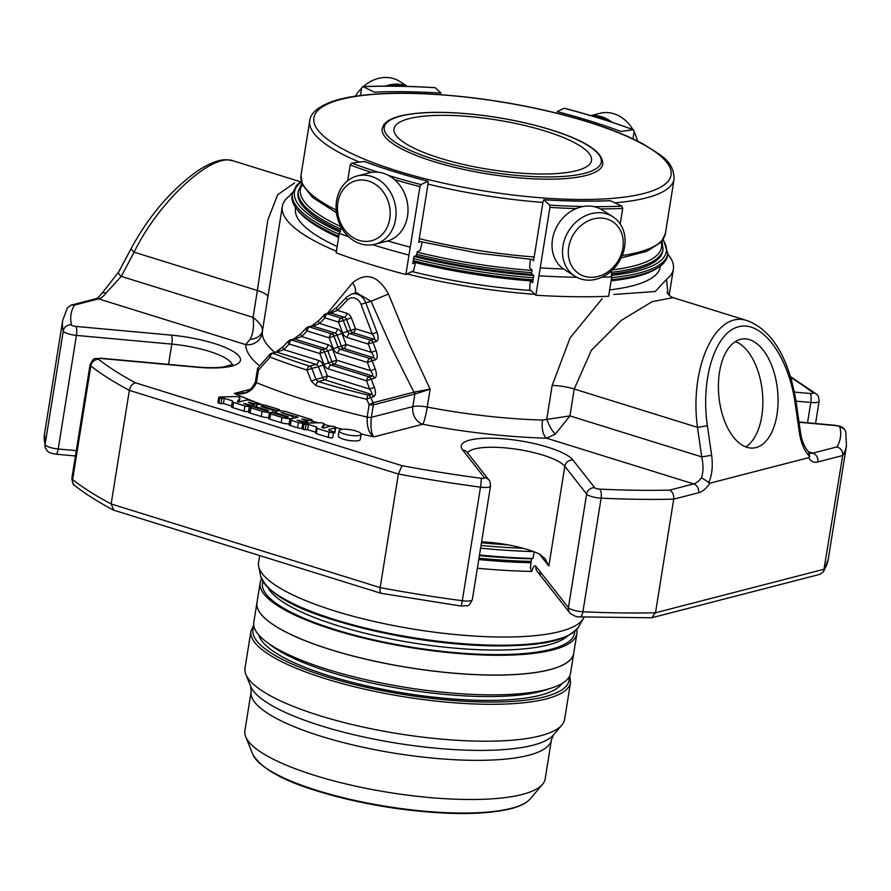 <?xml version="1.0" encoding="UTF-8"?>
<svg xmlns="http://www.w3.org/2000/svg" width="891" height="891" viewBox="0 0 891 891"><rect width="100%" height="100%" fill="white"/><g stroke="black" fill="none" stroke-linecap="round" stroke-linejoin="round"><path stroke-width="1.34" d="M600.523 218.05A31.007 25.95 -57.6 0 1 616.862 262.845A31.007 25.95 -57.6 0 1 569.95 262.177A31.007 25.95 -57.6 0 1 600.523 218.05M368.562 181.062A31.007 26.039 75.5 0 1 383.91 232.506A31.007 26.039 75.5 0 1 338.97 218.529A31.007 26.039 75.5 0 1 368.562 181.062M599.197 212.704A35.284 29.537 -57.6 0 1 612.707 216.647A35.284 29.537 -57.6 0 1 618.733 262.266A35.284 29.537 -57.6 0 1 574.884 276.221A35.284 29.537 -57.6 0 1 565.117 238.064A35.284 29.537 -57.6 0 1 599.197 212.704M632.855 129.529A35.284 29.626 -104.5 0 0 613.921 113.792A35.284 29.626 -104.5 0 0 599.699 113.357L590.867 115.641M637.433 141.023A35.284 29.626 -104.5 0 0 634.114 131.835M407.566 86.416L399.703 81.415A35.284 29.537 122.4 0 0 386.193 77.472A35.284 29.537 122.4 0 0 363.305 86.594M361.657 88.142A35.284 29.537 122.4 0 0 355.342 96.183M371.469 176.385A35.284 29.626 75.5 0 1 396.027 211.033A35.284 29.626 75.5 0 1 374.888 244.279A35.284 29.626 75.5 0 1 337.377 217.527A35.284 29.626 75.5 0 1 357.246 175.961A35.284 29.626 75.5 0 1 371.469 176.385M574.884 276.221L564.404 269.561A35.284 29.537 -57.6 0 1 554.625 231.404A35.284 29.537 -57.6 0 1 588.717 206.044A35.284 29.537 -57.6 0 1 602.216 209.986L612.707 216.647M612.006 122.245A35.284 29.626 -104.5 0 0 601.982 116.877A35.284 29.626 -104.5 0 0 591.368 115.785M407.076 86.394A35.284 29.537 122.4 0 0 396.673 84.133A35.284 29.537 122.4 0 0 385.502 86.126M357.246 175.961L369.186 172.876A35.284 29.626 75.5 0 1 383.408 173.311A35.284 29.626 75.5 0 1 407.967 207.948A35.284 29.626 75.5 0 1 386.828 241.205L374.888 244.279M608.141 120.976A34.381 28.868 -104.5 0 0 601.369 117.857A34.381 28.868 -104.5 0 0 594.342 116.676M403.979 86.316A34.381 28.779 122.4 0 0 396.963 85.269A34.381 28.779 122.4 0 0 389.567 86.126M409.092 118.659A99.992 25.037 9.1 0 0 394.022 128.861A99.992 25.037 9.1 0 0 488.803 169.39A99.992 25.037 9.1 0 0 591.501 160.491A99.992 25.037 9.1 0 0 522.015 124.863A99.992 25.037 9.1 0 0 409.092 118.659M563.535 268.993A271.855 68.061 -170.9 0 1 540.224 267.879L535.847 295.233L529.633 289.363L530.112 282.425L530.936 281.211A251.373 62.927 9.1 0 0 532.818 281.322M601.993 277.168A271.855 68.061 -170.9 0 0 611.749 276.845L611.349 272.1M576.689 277.268A271.855 68.061 -170.9 0 1 538.955 275.798M600.367 208.917A271.855 68.061 9.1 0 0 622.709 208.438L620.214 224.031M532.25 259.515L533.575 260.773L543.154 200.998L543.978 199.784L549.636 205.13L549.914 207.391L540.224 267.879M622.709 208.438L621.885 206.177L610.212 200.675M530.279 259.649L529.61 267.79L532.083 270.129L531.526 273.593L533.72 275.675L532.584 282.77L530.936 281.211M611.749 276.845L608.642 296.269A271.855 68.061 -170.9 0 1 535.847 295.233M564.059 108.257A270.04 67.605 9.1 0 1 633.256 129.774L633.612 129.819C612.718 122.045 589.586 114.85 564.237 108.234L557.109 111.598A251.373 62.927 9.1 0 1 620.882 131.434L633.256 129.774L634.18 131.345L632.978 138.873M362.715 86.627L361.69 87.897L360.476 95.482M435.32 87.73A270.04 67.605 9.1 0 0 363.071 86.694L374.398 92.129A251.373 62.927 9.1 0 1 440.978 93.076L435.164 87.663C409.058 86.059 384.912 85.714 362.715 86.616M341.086 226.96L339.259 233.397L336.152 252.821A271.855 68.061 -170.9 0 0 405.873 274.506L413.502 270.842L415.206 264.104L414.805 262.7L412.789 263.669L413.925 256.563L416.62 255.272L417.177 251.808L420.218 250.349L422.111 242.397M372.683 244.747A271.855 68.061 -170.9 0 0 408.991 255.071L410.261 247.152A271.855 68.061 -170.9 0 1 387.708 240.949M348.693 236.817A271.855 68.061 -170.9 0 1 339.259 233.397M394.59 179.648A271.855 68.061 9.1 0 0 419.951 186.665L410.261 247.152M419.951 186.665L420.897 184.604L428.025 181.252C404.792 175.171 383.598 168.588 364.441 161.471L351.7 163.086L350.219 164.98L347.69 180.762M413.012 262.221A251.373 62.927 9.1 0 0 414.805 262.7M408.991 255.071L405.873 274.506M610.212 200.664C589.875 201.477 567.745 201.154 543.822 199.707L543.978 199.784A251.373 62.927 9.1 0 0 610.569 200.742M364.074 161.438A251.373 62.927 9.1 0 0 427.858 181.263L428.248 182.677L418.681 242.452L420.318 241.661M602.806 164.078L602.806 164.089A111.731 27.977 -170.9 0 1 488.056 174.035A111.731 27.977 -170.9 0 1 382.161 128.749A111.731 27.977 -170.9 0 1 382.161 128.738A111.731 27.977 9.1 0 0 488.056 174.023A111.731 27.977 9.1 0 0 602.806 164.078C603.051 153.085 588.428 142.538 558.947 132.425C536.538 124.796 511.434 119.149 483.635 115.496C447.939 111.119 420.084 111.297 400.048 116.053C391.628 118.169 386.07 121.276 383.408 125.408L382.161 128.749M342.712 333.022A7.262 6.092 75.5 0 0 347.212 337.533A3.631 1.749 -72.7 0 1 349.673 333.568L353.014 332.711A3.631 1.749 107.3 0 0 355.476 328.746L350.764 330.45A3.631 3.052 -104.5 0 0 353.014 332.711L374.053 339.248A3.631 3.052 75.5 0 1 376.303 341.498L372.973 342.367L376.113 350.62L371.402 352.335C373.518 355.264 374.12 357.024 373.184 357.614L343.636 348.426L340.306 349.294A3.631 3.052 75.5 0 1 338.057 347.033L341.387 346.176A3.631 3.052 -104.5 0 0 343.636 348.426A3.631 1.749 107.3 0 0 346.109 344.472L341.387 346.176L337.232 335.25A3.631 3.052 75.5 0 0 334.983 332.989A3.631 1.749 -72.7 0 0 337.444 329.035L319.591 323.478L324.959 317.864L338.558 322.096L343.269 320.381L347.423 331.318L342.712 333.022L338.558 322.096A3.631 1.749 107.3 0 1 341.019 318.132A3.631 3.052 -104.5 0 1 343.269 320.381L346.61 319.524L350.764 330.45L347.423 331.318A3.631 3.052 75.5 0 0 349.673 333.568L370.723 340.117A3.631 1.749 107.3 0 0 368.261 344.071L372.973 342.367A3.631 3.052 -104.5 0 0 370.723 340.117L374.053 339.248C374.988 338.658 374.398 336.898 372.271 333.969L361 304.343A9.979 8.375 -104.5 0 0 347.323 300.089L337.477 310.402L330.761 313.042L344.36 317.274L341.019 318.132L327.42 313.899A3.631 3.052 -104.5 0 0 325.961 313.855A3.631 3.631 0 0 0 324.235 314.868A3.631 1.749 43.7 0 0 324.959 317.864A3.631 1.749 -72.7 0 1 327.42 313.899L330.761 313.042A3.631 3.052 75.5 0 0 329.291 312.997L336.753 307.406L346.61 297.093A3.631 1.749 43.7 0 0 347.323 300.089M347.212 337.533L368.261 344.071L371.402 352.335L346.109 344.472L341.944 333.535L333.891 336.107L338.057 347.033L333.345 348.749L329.18 337.812L333.891 336.107A3.631 3.052 -104.5 0 0 331.641 333.858A3.631 1.749 107.3 0 0 329.18 337.812L307.083 330.94A3.631 1.749 -72.7 0 1 309.545 326.975A3.631 3.052 -104.5 0 0 308.074 326.93A3.631 3.631 0 0 0 306.359 327.944A3.631 1.749 43.7 0 0 307.083 330.94L301.715 336.553L291.658 340.061A3.631 3.052 -104.5 0 0 290.199 340.017A3.631 3.631 0 0 0 288.484 341.019A3.631 1.749 43.7 0 0 289.196 344.015A3.631 1.749 -72.7 0 1 291.658 340.061L322.275 349.573A3.631 1.749 107.3 0 0 319.813 353.538L324.524 351.822A3.631 3.052 -104.5 0 0 322.275 349.573L325.605 348.715A3.631 3.052 75.5 0 1 327.855 350.965L324.524 351.822L328.679 362.76L323.968 364.464L319.813 353.538L289.196 344.015L283.839 349.628L273.091 353.315A3.631 3.052 -104.5 0 0 271.632 353.27L275.664 352.223A3.631 3.052 75.5 0 1 277.123 352.268L316.238 364.43A3.631 3.052 75.5 0 1 318.488 366.691L323.199 364.976A7.262 6.092 75.5 0 0 318.7 360.476A3.631 1.749 -72.7 0 1 316.238 364.43L309.6 366.145A3.631 1.815 107.7 0 0 307.061 370.088L311.85 368.395A3.631 3.052 -104.5 0 0 309.6 366.145A282.102 70.623 9.1 0 1 273.091 353.315A3.631 2.294 -68.8 0 0 270.096 357.091A285.733 71.536 9.1 0 0 307.061 370.088L311.26 381.047L315.86 385.569A3.631 1.682 -73.1 0 1 318.254 381.582L315.971 379.343L311.26 381.047M336.731 360.187L328.679 362.76A3.631 3.052 75.5 0 0 330.929 365.009L334.27 364.152A3.631 1.749 107.3 0 0 336.731 360.187L332.577 349.261L327.855 350.965L332.02 361.902A3.631 3.052 -104.5 0 0 334.27 364.152L372.315 375.98C373.251 375.389 372.65 373.63 370.522 370.701L336.731 360.187M328.467 368.974A3.631 1.749 -72.7 0 1 330.929 365.009L368.974 376.837L372.315 375.98A3.631 3.052 75.5 0 1 374.565 378.23L371.224 379.098L374.365 387.351L369.654 389.066L327.353 375.913L322.642 377.617A3.631 3.052 -104.5 0 0 324.892 379.867L371.447 394.345C372.382 393.755 371.781 391.995 369.654 389.066L366.513 380.802L371.224 379.098A3.631 3.052 -104.5 0 0 368.974 376.837A3.631 1.749 107.3 0 0 366.513 380.802L328.467 368.974A7.262 6.092 75.5 0 1 323.968 364.464M337.845 353.248A3.631 1.749 -72.7 0 1 340.306 349.294L369.854 358.483L373.184 357.614A3.631 3.052 75.5 0 1 375.434 359.864L372.104 360.732L375.245 368.985L370.522 370.701L367.382 362.437L372.104 360.732A3.631 3.052 -104.5 0 0 369.854 358.483A3.631 1.749 107.3 0 0 367.382 362.437L337.845 353.248A7.262 6.092 75.5 0 1 333.345 348.749M324.692 314.612A3.631 1.749 43.7 0 0 324.235 314.868L318.878 320.482L311.416 326.073A3.631 3.052 75.5 0 1 312.875 326.117L309.545 326.975L331.641 333.858L334.983 332.989L312.875 326.117L319.591 323.478A3.631 1.749 -136.3 0 1 318.878 320.482M306.816 327.688A3.631 1.749 43.7 0 0 306.359 327.944L301.002 333.557L293.54 339.148A3.631 3.052 75.5 0 1 294.999 339.193L325.605 348.715A3.631 1.749 -72.7 0 0 328.077 344.75A7.262 6.092 75.5 0 1 332.577 349.261M288.94 340.763A3.631 1.749 43.7 0 0 288.484 341.019L283.115 346.632L275.664 352.223M376.303 341.498C378.43 340.407 378.653 337.321 376.982 332.254L372.271 333.969L355.476 328.746L351.321 317.82A7.262 6.092 -104.5 0 0 346.822 313.309A3.631 1.749 -72.7 0 1 344.36 317.274A3.631 3.052 -104.5 0 1 346.61 319.524L351.321 317.82M346.822 313.309L337.477 310.402A3.631 1.749 -136.3 0 1 336.753 307.406M328.077 344.75L301.715 336.553A3.631 1.749 -136.3 0 1 301.002 333.557M318.7 360.476L283.839 349.628A3.631 1.749 -136.3 0 1 283.115 346.632M611.115 280.832A188.313 47.145 9.1 0 0 637.087 276.377A188.313 47.145 9.1 0 0 657.202 268.191L659.195 266.843A190.128 47.602 9.1 0 0 667.526 255.717L667.86 253.634A190.128 47.602 -170.9 0 1 611.616 277.68M339.126 234.266A190.128 47.602 -170.9 0 1 292.393 193.492L292.059 195.575A190.128 47.602 9.1 0 0 296.503 208.75L297.973 210.644A188.313 47.145 9.1 0 0 338.613 237.418M413.056 261.976A188.313 47.145 9.1 0 0 532.863 281.077M611.293 279.763A190.128 47.602 9.1 0 0 638.88 275.119A190.128 47.602 9.1 0 0 659.195 266.843M296.503 208.75A190.128 47.602 9.1 0 0 338.792 236.338M413.257 260.718A190.128 47.602 9.1 0 0 533.063 279.819M611.304 272.345A184.682 46.232 -170.9 0 0 663.038 249.302L662.759 251.039A184.682 46.232 -170.9 0 1 611.204 274.06M532.462 274.473A184.682 46.232 -170.9 0 1 415.473 255.817M340.629 230.958A184.682 46.232 -170.9 0 1 298.051 192.623L298.329 190.886A184.682 46.232 -170.9 0 0 341.075 229.299M243.711 392.686L241.361 393.209C246.785 393.655 251.474 389.857 255.427 381.816A3.631 0.913 9.1 0 0 256.452 382.651L258.446 370.199A3.631 2.138 -139.1 0 1 258.267 367.571A3.631 3.631 0 0 0 257.421 369.364A3.631 0.913 9.1 0 0 258.446 370.199L270.096 357.091A3.631 2.072 41.5 0 1 269.817 354.373A3.631 2.072 41.5 0 1 270.374 354.017M315.86 385.569A285.733 71.536 9.1 0 0 366.647 399.291L370.645 397.386A3.631 3.052 -104.5 0 0 368.395 395.136A3.631 1.036 103.5 0 0 366.647 399.291L369.152 404.625A3.631 0.913 9.1 0 0 373.34 404.87A3.631 3.052 -104.5 0 0 373.117 402.71L369.152 404.625L367.159 417.077C366.802 427.257 369.063 433.85 373.93 436.868A300.245 75.167 -170.9 0 1 361.1 433.917M327.153 313.554L352.569 282.87C366.156 271.755 378.129 275.475 388.487 294.041L371.001 301.269L356.645 292.805M660.365 266.019L660.209 266.999A184.682 46.232 -170.9 0 1 609.667 289.898M530.847 290.499A184.682 46.232 -170.9 0 1 412.021 271.555M337.166 246.495A184.682 46.232 -170.9 0 1 295.489 208.572L295.645 207.603M414.137 394.345A3.631 3.052 75.5 0 0 413.914 392.185L414.515 392.007A3.631 2.907 64.5 0 1 414.872 394.067L430.13 389.167L427.257 407.076A14.512 3.631 9.1 0 0 412.867 406.597L414.872 394.067L373.34 404.87L371.347 417.322C370.411 427.457 371.269 433.973 373.93 436.868L422.791 424.25A14.512 1.648 100.8 0 0 427.257 407.076A198.014 49.573 -170.9 0 0 542.541 420.051L569.928 415.908L574.238 389.022A22.676 5.68 9.1 0 0 552.164 385.458L570.117 337.845L602.138 298.752M414.515 392.007L430.13 389.167L408.546 342.823L388.487 294.041M796.22 402.676L800.474 432.213L799.383 432.658L795.117 403.111L796.22 402.676C790.484 366.747 776.618 332.154 747.783 320.86L748.652 321.139M795.117 403.111C788.535 356.144 762.039 320.348 738.617 326.752C715.094 332.466 700.449 378.887 707.387 425.764L697.486 427.346C689.099 366.647 716.241 309.144 747.738 320.838L747.783 320.86M102.331 292.905L106.408 292.705L121.254 276.388L134.118 252.175A7.262 2.907 -152 0 1 131.534 247.787C149.009 215.834 170.827 190.34 196.967 171.284C210.053 162.797 220.277 158.999 227.639 159.879L233.097 160.814C211.924 152.328 158.487 201.656 134.118 252.175L257.365 290.499L267.846 219.954L277.68 194.717L294.565 182.922M352.569 282.87A14.512 7.729 -137.5 0 1 355.075 293.172M336.408 251.251A198.014 49.573 -170.9 0 1 282.324 206.467A198.014 49.573 -170.9 0 1 289.152 196.22L292.426 192.59M282.324 206.467L262.477 330.628C262.622 326.908 259.481 322.497 253.066 317.374L257.365 290.499A22.676 5.68 -170.9 0 1 267.846 297.048M667.771 254.169A198.014 49.573 -170.9 0 1 673.373 269.104A198.014 49.573 -170.9 0 1 666.546 279.351L655.197 291.524L613.776 294.464M534.89 294.32A198.014 49.573 -170.9 0 1 407.053 273.938M666.98 292.259C668.606 295.01 670.645 296.803 673.084 297.627L652.223 301.648L621.294 320.359L591.39 350.23L574.238 389.022L697.486 427.346L701.74 456.894C703.5 464.991 703.411 471.94 701.484 477.743L709.993 483.156L808.649 457.673L809.696 456.582L808.505 451.871C804.295 446.903 801.599 440.366 800.474 432.213M666.546 279.351L667.96 293.974M708.724 482.655C712.065 475.126 713.034 466.015 711.642 455.301L701.74 456.894L569.928 415.908L555.293 434.173L546.517 438.172A212.526 53.204 -170.9 0 1 422.791 424.25A14.512 12.184 -104.5 0 1 412.867 406.597L371.347 417.322A3.631 0.913 9.1 0 1 367.159 417.077A285.733 71.536 -170.9 0 1 256.452 382.651C252.298 391.65 244.902 395.248 234.266 393.443L241.361 393.209M274.885 352.424A198.014 49.573 -170.9 0 1 262.255 332.889L262.477 330.628A14.512 10.837 7.7 0 1 250.148 339.293C253.189 333.546 254.158 326.24 253.066 317.374L121.254 276.388A7.262 2.907 -152 0 1 118.659 272L102.543 292.627M740.432 339.393A54.785 29.492 -95.6 0 1 742.871 338.959A54.785 29.492 -95.6 0 1 777.587 390.603A54.785 29.492 -95.6 0 1 753.597 448.006A54.785 29.492 -95.6 0 1 719.126 398.656A54.785 29.492 -95.6 0 1 740.432 339.393M238.365 402.142L237.296 401.808L239.935 397.776A2.517 0.624 9.1 0 0 239.957 397.709A2.517 0.624 9.1 0 0 238.71 396.94A2.517 0.624 9.1 0 0 236.137 396.573L219.32 397.007A2.372 0.59 9.1 0 0 218.763 397.286A2.372 0.59 9.1 0 0 219.787 397.954A2.372 0.59 9.1 0 0 221.881 398.388L224.287 398.333L232.696 400.939L232.328 401.496A2.996 0.746 9.1 0 0 232.295 401.585A2.996 0.746 9.1 0 0 233.676 402.465L244.925 405.962A2.963 0.746 9.1 0 0 249.402 406.029A2.963 0.746 9.1 0 0 248.043 405.16L243.677 403.578L249.591 404.748A2.963 0.746 9.1 0 0 254.08 404.815A2.963 0.746 9.1 0 0 252.71 403.946L248.344 402.364L254.269 403.545A2.963 0.746 9.1 0 0 258.746 403.612A2.963 0.746 9.1 0 0 257.376 402.743L250.215 400.516A2.996 0.746 9.1 0 0 246.128 400.148L238.365 402.142M303.954 424.127A2.372 0.59 -170.9 0 1 302.929 423.459A2.372 0.59 -170.9 0 1 303.463 423.18L320.426 422.746A2.517 0.624 -170.9 0 1 322.943 423.136A2.517 0.624 -170.9 0 1 324.124 423.882A2.517 0.624 -170.9 0 1 324.101 423.938L321.818 427.446L323.979 427.947L330.316 426.31A2.963 0.746 -170.9 0 1 333.657 426.488A2.963 0.746 -170.9 0 1 335.718 427.546A2.963 0.746 -170.9 0 1 335.272 427.847L329.247 429.406A3.341 0.835 9.1 0 0 328.746 429.752A3.341 0.835 9.1 0 0 330.294 430.732L332.354 431.367A2.963 0.746 -170.9 0 1 333.557 432.191A2.963 0.746 -170.9 0 1 329.08 432.124L317.118 428.404A2.372 0.59 -170.9 0 1 316.372 427.836A2.372 0.59 -170.9 0 1 316.416 427.747L316.828 427.112L308.453 424.506L306.047 424.561A2.372 0.59 -170.9 0 1 303.954 424.127L303.118 429.328A2.372 0.59 -170.9 0 1 302.094 428.66L302.929 423.459M340.808 429.607A11.137 2.784 -170.9 0 1 353.382 430.297A11.137 2.784 -170.9 0 1 361.122 434.262A11.137 2.784 -170.9 0 1 349.684 435.254A11.137 2.784 -170.9 0 1 339.137 430.743A11.137 2.784 -170.9 0 1 340.808 429.607M552.164 385.458L546.784 419.037A14.512 4.444 -116.3 0 0 555.293 434.173M542.541 420.051A14.512 6.582 -88.5 0 0 546.517 438.172L693.643 483.913A22.676 10.926 107.3 0 0 701.484 477.743M262.255 332.889A14.512 14.033 -0.4 0 1 245.682 344.628L250.148 339.293M259.314 407.777A7.395 1.849 -170.9 0 1 255.895 405.594A7.395 1.849 -170.9 0 1 267.088 405.761L278.415 409.281A2.963 0.746 -170.9 0 1 279.785 410.15A2.963 0.746 -170.9 0 1 275.297 410.094L263.279 406.352L261.041 406.318L261.72 406.753L269.884 409.281A7.406 1.849 -170.9 0 1 273.303 411.464A7.406 1.849 -170.9 0 1 262.099 411.297L250.928 407.822A2.963 0.746 -170.9 0 1 249.558 406.953A2.963 0.746 -170.9 0 1 254.035 407.02L266.253 410.818L268.492 410.851L267.812 410.417L259.314 407.777L259.181 408.613M310.825 419.36L287.002 411.954A7.395 1.849 9.1 0 0 275.798 411.787A7.395 1.849 9.1 0 0 279.217 413.959L287.715 416.609L288.406 417.044L286.167 417.01L273.782 413.157A2.963 0.746 9.1 0 0 269.305 413.09A2.963 0.746 9.1 0 0 270.664 413.959L282.013 417.489A7.406 1.849 9.1 0 0 293.217 417.656A7.406 1.849 9.1 0 0 289.798 415.484L281.099 412.555L298.04 417.155L290.254 419.171A2.963 0.746 9.1 0 0 289.809 419.472A2.963 0.746 9.1 0 0 291.179 420.34L298.374 422.579A2.963 0.746 9.1 0 0 302.851 422.646A2.963 0.746 9.1 0 0 301.481 421.777L297.115 420.196L303.04 421.365A2.963 0.746 9.1 0 0 307.518 421.432A2.963 0.746 9.1 0 0 306.148 420.563L301.782 418.982L307.707 420.162A2.963 0.746 9.1 0 0 312.184 420.229A2.963 0.746 9.1 0 0 310.825 419.36M845.793 432.258A7.262 6.983 166 0 0 839.868 427.067A3.631 0.913 -170.9 0 0 835.491 425.575A7.262 1.838 95.2 0 0 835.034 425.297C837.25 425.954 843.788 425.542 845.793 432.258L846.45 445.712A396.851 99.347 -170.9 0 1 842.719 455.535C842.953 451.18 841.026 448.307 836.939 446.914L812.859 453.14A7.262 6.092 -104.5 0 1 817.815 461.961A29.938 14.423 107.3 0 1 808.649 457.673M669.553 490.139A389.59 97.531 -170.9 0 1 599.543 489.114A7.262 2.885 -87.3 0 1 601.113 498.158A396.851 99.347 -170.9 0 0 673.707 499.172L698.611 492.745A7.262 6.092 -104.5 0 0 693.643 483.913L669.553 490.139C672.66 491.776 674.042 494.795 673.707 499.172L655.509 612.763L651.689 617.786L579.896 616.895A7.262 2.885 92.7 0 0 582.914 611.761A10.881 2.729 -170.9 0 1 568.413 607.64A7.262 6.783 141.8 0 0 569.694 612.763C573.347 615.77 576.744 617.151 579.896 616.895M817.815 461.961L842.719 455.535L823.607 571.577L819.82 574.372L651.689 617.786M490.529 486.007L472.341 599.598C470.103 604.332 468.31 606.359 466.951 605.702L460.87 606.025A7.262 0.746 -82.4 0 0 462.306 600.734L480.494 487.143A7.262 0.746 -82.4 0 0 481.14 478.3A3.631 0.913 -170.9 0 0 484.392 477.665A7.262 6.783 141.8 0 1 488.992 480.126C489.605 479.915 490.117 481.875 490.529 486.007A10.881 2.729 -170.9 0 1 480.494 487.143A396.851 99.347 -170.9 0 1 398.377 474.012L129.351 390.358L111.152 503.961L113.736 510.187L380.925 593.272M481.14 478.3A389.59 97.531 -170.9 0 1 402.008 465.692L398.377 474.012L380.179 587.615C379.666 591.769 380.134 593.618 381.593 593.161M380.925 593.261L460.87 606.025M219.787 397.954L218.952 403.166A2.372 0.59 -170.9 0 1 217.927 402.487L218.763 397.286M221.881 398.388L221.046 403.601A2.372 0.59 -170.9 0 1 218.952 403.166M221.046 403.601L223.452 403.534L231.582 406.062M224.287 398.333L223.452 403.534M233.676 402.465L232.852 407.666A2.996 0.746 -170.9 0 1 231.46 406.786A2.996 0.746 -170.9 0 1 231.493 406.708L232.306 401.663M232.852 407.666L244.089 411.163A2.963 0.746 -170.9 0 0 248.578 411.23L249.402 406.029M306.047 424.561L305.212 429.763A2.372 0.59 -170.9 0 1 303.118 429.328M308.453 424.506L307.618 429.707L305.212 429.763M315.67 432.213L307.618 429.707M316.383 427.925L315.581 432.948A2.372 0.59 -170.9 0 0 315.537 433.037A2.372 0.59 -170.9 0 0 316.283 433.605L317.118 428.404M333.557 432.191L332.722 437.392A2.963 0.746 -170.9 0 1 328.244 437.325L316.283 433.605M335.718 427.546L334.882 432.748A2.963 0.746 -170.9 0 1 334.437 433.048L333.379 433.327M361.122 434.262L360.287 439.463A11.137 2.784 -170.9 0 1 348.86 440.455A11.137 2.784 -170.9 0 1 338.302 435.944L339.137 430.743M98.589 359.351A7.262 6.404 -51.8 0 0 90.826 365.978A396.851 99.347 -170.9 0 0 129.351 390.358C130.353 386.081 132.425 383.575 135.566 382.84A389.59 97.531 -170.9 0 1 98.589 359.351A3.631 0.913 -170.9 0 1 101.117 358.494A7.262 1.838 95.2 0 0 100.672 358.204C94.145 359.385 94.513 356.021 90.058 364.72L71.859 478.322A10.881 2.729 -170.9 0 0 72.628 479.57A396.851 99.347 -170.9 0 0 111.152 503.961L380.179 587.615A396.851 99.347 -170.9 0 0 462.306 600.734A10.881 2.729 -170.9 0 0 472.341 599.598M232.93 364.397L223.207 367.025C215.923 367.905 206.879 367.872 196.076 366.914A7.262 1.838 95.2 0 1 196.521 367.203A57.258 14.334 -170.9 0 0 239.089 356.222A57.258 14.334 -170.9 0 0 171.339 335.15L75.924 326.429A3.631 0.913 -170.9 0 1 71.547 324.948A7.262 6.983 166 0 0 63.283 330.929A396.851 99.347 -170.9 0 1 62.749 320.181L67.382 307.907L71.18 305.112L74.476 305.101L98.567 298.875A7.262 6.092 -104.5 0 0 95.638 298.786C96.674 298.919 98.901 296.959 102.309 292.894M268.57 417.667A7.406 1.849 -170.9 0 1 261.263 416.498L250.093 413.023A2.963 0.746 -170.9 0 1 248.723 412.154L249.558 406.953M270.664 413.959L269.839 419.16A2.963 0.746 -170.9 0 1 268.469 418.291L269.305 413.09M269.839 419.16L281.177 422.69A7.406 1.849 -170.9 0 0 289.107 423.86M291.179 420.34L290.343 425.542A2.963 0.746 -170.9 0 1 288.974 424.673L289.809 419.472M290.343 425.542L297.538 427.78A2.963 0.746 -170.9 0 0 302.016 427.847L302.851 422.646M481.585 541.862A49.996 12.519 -170.9 0 1 539.445 554.013L545.114 558.668L548.845 566.041L539.367 553.968M531.559 558.657L530.357 568.269L531.793 571.487C533.152 566.676 534.533 564.961 535.948 566.32A7.262 6.783 141.8 0 0 537.228 571.443L537.228 571.443A7.262 6.783 141.8 0 0 541.828 573.904M534.132 551.819L533.018 558.423A223.374 55.921 -170.9 0 1 479.492 554.97M481.017 545.426A212.671 53.237 9.1 0 0 523.05 548.266M533.509 551.585A223.374 55.921 -170.9 0 1 480.583 548.154M531.537 558.813A215.577 53.972 -170.9 0 1 479.38 555.616M530.913 562.667A213.896 53.549 -170.9 0 1 478.757 559.503M530.913 562.711A214.052 53.594 -170.9 0 1 478.757 559.548L530.913 562.7M531.738 571.409A214.052 53.594 -170.9 0 1 477.364 568.213M584.095 617.084A165.191 41.354 -170.9 0 1 583.438 618.41A165.191 41.354 -170.9 0 1 415.128 629.391A165.191 41.354 -170.9 0 1 258.657 566.386A165.191 41.354 -170.9 0 1 258.546 562.421L259.649 555.561M576.733 629.503A160.391 40.151 -170.9 0 1 576.889 633.59A160.391 40.151 -170.9 0 1 552.732 649.951A160.391 40.151 -170.9 0 1 371.603 639.994A160.391 40.151 -170.9 0 1 260.139 582.848A160.391 40.151 -170.9 0 1 261.564 579.016M576.889 633.59L573.726 653.337A160.391 40.151 -170.9 0 1 549.569 669.698A160.391 40.151 -170.9 0 1 368.44 659.752A160.391 40.151 -170.9 0 1 256.976 602.606L260.139 582.848M256.976 602.628A160.391 40.151 9.1 0 0 256.964 602.661A160.391 40.151 9.1 0 0 408.991 667.682A160.391 40.151 9.1 0 0 573.715 653.393A160.391 40.151 9.1 0 0 573.715 653.37L570.552 673.15A160.391 40.151 9.1 0 1 405.828 687.429A160.391 40.151 9.1 0 1 253.801 622.408L256.964 602.661M258.802 635.038A154.41 38.658 9.1 0 0 404.893 693.254A154.41 38.658 9.1 0 0 561.865 683.575M570.541 682.406L564.627 719.315A161.839 40.518 -170.9 0 1 561.876 724.996A161.839 40.518 -170.9 0 1 540.247 735.832A161.839 40.518 -170.9 0 1 369.052 728.315A161.839 40.518 -170.9 0 1 245.849 674.376A161.839 40.518 -170.9 0 1 245.014 668.116L250.928 631.218A161.839 40.518 9.1 0 0 363.394 688.877A161.839 40.518 9.1 0 0 546.161 698.923A161.839 40.518 9.1 0 0 570.541 682.406L569.783 675.723M551.44 739.775L545.169 778.923A152.06 38.068 -170.9 0 1 542.586 784.269A152.06 38.068 -170.9 0 1 522.26 794.438A152.06 38.068 -170.9 0 1 361.412 787.388A152.06 38.068 -170.9 0 1 245.671 736.712A152.06 38.068 -170.9 0 1 244.88 730.832L251.151 691.672A152.06 38.068 -170.9 0 0 356.823 745.856A152.06 38.068 -170.9 0 0 528.53 755.29A152.06 38.068 -170.9 0 0 551.44 739.775L553.534 734.875L561.876 724.996M481.441 542.753A216.123 54.106 9.1 0 0 508.16 544.88M481.552 542.118A217.025 54.329 9.1 0 0 501.956 543.833M745.8 446.892A54.785 29.492 84.4 0 0 762.373 392.096A54.785 29.492 84.4 0 0 735.443 341.576M400.783 116.075A109.916 27.521 9.1 0 0 488.714 171.896A109.916 27.521 9.1 0 0 588.795 146.057A109.916 27.521 9.1 0 0 400.783 116.075M549.914 207.391A271.855 68.061 9.1 0 0 576.143 208.594M549.636 205.13A270.04 67.605 9.1 0 0 583.082 206.512M594.074 206.656A270.04 67.605 9.1 0 0 621.885 206.177M350.219 164.98A271.855 68.061 9.1 0 0 371.391 172.409M351.7 163.086A270.04 67.605 9.1 0 0 378.096 172.219M388.643 175.516A270.04 67.605 9.1 0 0 420.897 184.604M587.559 121.867A180.873 45.285 -170.9 0 1 576.02 199.45A180.873 45.285 -170.9 0 1 313.866 117.935A180.873 45.285 -170.9 0 1 587.559 121.867M622.196 255.539A184.493 46.187 -170.9 0 0 665.365 233.642L674.097 179.069A184.493 46.187 -170.9 0 1 614.901 202.825M542.931 202.402A184.493 46.187 -170.9 0 1 428.025 184.081M359.296 162.073A184.493 46.187 -170.9 0 1 309.756 120.708C310.168 112.756 321.361 101.206 354.529 96.317C387.986 91.45 429.952 92.274 480.416 98.778C519.141 103.991 555.026 111.687 588.082 121.878C610.29 128.794 628.678 136.178 643.257 144.041C661.701 155.892 673.563 160.736 674.097 179.069M534.188 256.976A184.493 46.187 -170.9 0 1 419.282 238.654M336.152 210.053A184.493 46.187 -170.9 0 1 301.013 175.282L309.756 120.708M337.444 329.035A7.262 6.092 75.5 0 1 341.944 333.535M374.365 387.351C376.047 392.419 375.813 395.504 373.697 396.595A3.631 3.052 75.5 0 0 371.447 394.345L368.395 395.136A282.102 70.623 9.1 0 1 318.254 381.582L324.892 379.867A3.631 1.749 107.3 0 0 327.353 375.913L323.199 364.976M322.642 377.617L318.488 366.691L311.85 368.395L315.971 379.343L322.642 377.617M373.697 396.595L370.645 397.386L373.117 402.71L413.914 392.185L391.717 347.813L371.001 301.269L361 304.343M375.245 368.985C376.915 374.053 376.693 377.138 374.565 378.23M376.113 350.62C377.784 355.687 377.561 358.772 375.434 359.864M376.982 332.254L365.711 302.628A13.61 11.427 -104.5 0 0 351.789 294.019L346.61 297.093A3.631 1.749 43.7 0 1 347.067 296.837M533.397 277.736A190.128 47.602 -170.9 0 1 413.591 258.635M662.904 239.857A188.313 47.145 -170.9 0 1 611.337 275.352M533.564 275.519A188.313 47.145 -170.9 0 1 414.115 256.474M340.095 232.139A188.313 47.145 -170.9 0 1 301.403 181.953M531.671 272.657A184.682 46.232 -170.9 0 1 416.776 254.336M661.211 242.074A182.867 45.786 -170.9 0 1 612.585 269.828M532.027 270.452A182.867 45.786 -170.9 0 1 417.122 252.131M340.908 226.648A182.867 45.786 -170.9 0 1 302.316 184.593M711.642 455.301L707.387 425.764M799.383 432.658C801.065 443.284 804.506 451.258 809.696 456.582M809.596 453.118L809.629 453.129A22.676 10.926 107.3 0 0 812.859 453.14L808.46 451.77M698.611 492.745A29.938 14.423 107.3 0 0 709.993 483.156M106.408 292.705A22.676 10.926 -72.7 0 1 98.567 298.875L245.682 344.628A212.526 53.204 -170.9 0 0 259.671 365.945M790.707 377.584A389.59 97.531 -170.9 0 1 812.826 392.664A7.262 6.404 -51.8 0 1 816.201 393.9L790.395 376.548M839.868 427.067A389.59 97.531 -170.9 0 1 836.939 446.914M467.652 452.962A49.996 12.519 -170.9 0 1 514.263 448.908A49.996 12.519 -170.9 0 1 564.827 466.316L586.612 494.048A10.881 2.729 -170.9 0 0 601.113 498.158L582.914 611.761A396.851 99.347 -170.9 0 0 655.509 612.763L824.52 569.126A396.851 99.347 -170.9 0 0 828.251 559.303L823.618 571.588M113.19 509.964C98.01 501.889 85.213 493.77 74.799 485.584A7.262 6.404 -51.8 0 1 72.628 479.57L90.826 365.978A10.881 2.729 -170.9 0 1 90.058 364.72M45.207 447.226A7.262 6.983 -14 0 1 45.096 444.52A396.851 99.347 -170.9 0 1 44.55 433.772L45.207 447.226C47.212 453.942 53.75 453.53 55.966 454.198A7.262 1.838 -84.8 0 0 58.216 448.997A10.881 2.729 -170.9 0 1 45.096 444.52L63.283 330.929A10.881 2.729 -170.9 0 0 76.414 335.406L58.216 448.997L76.292 450.646M239.935 397.776L239.267 401.919L239.957 397.709M244.925 405.962L244.089 411.163M245.916 403.612L245.782 404.447M249.591 404.748L249.402 405.951M250.583 402.398L250.449 403.244M254.269 403.545L254.069 404.748M329.08 432.124L328.244 437.325M329.247 429.406L329.113 430.23M335.272 427.847L334.437 433.048M324.101 423.938L323.455 427.981M250.861 389.155L234.266 393.443A300.245 75.167 -170.9 0 0 255.873 402.275M342.434 429.328A300.245 75.167 -170.9 0 1 335.707 427.58M330.672 426.243A300.245 75.167 -170.9 0 1 324.034 424.428M318.21 422.802A300.245 75.167 -170.9 0 1 312.062 421.031M262.6 404.815A300.245 75.167 -170.9 0 1 258.579 403.3M402.008 465.692L135.566 382.84M250.928 407.822L250.093 413.023M262.099 411.297L261.263 416.498M263.279 406.352L263.146 407.187M275.297 410.094L274.762 413.457M267.812 410.417L267.712 411.052M279.217 413.959L279.083 414.805M287.715 416.609L287.615 417.244M282.013 417.489L281.177 422.69M283.327 412.589L283.193 413.424M298.374 422.579L297.538 427.78M299.354 420.229L299.22 421.064M303.04 421.365L302.851 422.568M304.02 419.015L303.887 419.861M307.707 420.162L307.518 421.365M71.547 324.948A389.59 97.531 -170.9 0 1 74.476 305.101M812.826 392.664A3.631 0.913 -170.9 0 1 810.298 393.521A7.262 1.838 95.2 0 1 810.788 402.487L807.536 422.78M816.201 393.9C816.958 395.715 818.172 392.653 819.141 401.162A10.881 2.729 -170.9 0 1 810.788 402.487L795.986 401.139M835.491 425.575L799.038 422.256M794.36 392.073L810.298 393.521M599.543 489.114A3.631 0.913 -170.9 0 1 594.709 487.745A7.262 6.783 -38.2 0 0 586.612 494.048L568.413 607.64L535.948 566.32M548.845 566.041L564.827 466.316A7.262 6.783 -38.2 0 1 572.924 460.023L594.709 487.745M488.992 480.126L467.207 452.394A7.262 6.783 141.8 0 0 462.607 449.944A57.258 14.334 -170.9 0 1 505.175 438.951A57.258 14.334 -170.9 0 1 572.924 460.023M196.521 367.203L101.117 358.494M484.392 477.665L462.607 449.944M75.924 326.429A7.262 1.838 95.2 0 1 76.414 335.406L171.818 344.115A49.996 12.519 -170.9 0 1 232.161 364.853M171.339 335.15A7.262 1.838 95.2 0 1 171.818 344.115L168.566 364.408M531.114 561.408A215.577 53.972 -170.9 0 1 478.968 558.2M583.438 618.41L578.504 627.019A161.672 40.474 -170.9 0 1 413.78 637.767A161.672 40.474 -170.9 0 1 260.651 576.109L258.657 566.386M565.295 636.686A159.968 40.05 -170.9 0 1 413.669 638.491A159.968 40.05 -170.9 0 1 270.185 589.419M268.269 588.116A154.41 38.658 9.1 0 0 412.956 642.923A154.41 38.658 9.1 0 0 567.522 636.051M262.878 581.578A158.041 39.56 9.1 0 0 412.255 647.289A158.041 39.56 9.1 0 0 574.684 631.519M549.669 688.609A154.41 38.658 -170.9 0 1 540.837 691.416A154.41 38.658 -170.9 0 1 396.328 687.874A154.41 38.658 -170.9 0 1 268.815 643.625M254.002 626.685A160.035 40.062 9.1 0 0 404.67 694.646A160.035 40.062 9.1 0 0 569.026 677.149M245.849 674.376L250.694 686.371A155.09 38.825 9.1 0 0 368.751 738.049A155.09 38.825 9.1 0 0 532.807 745.255A155.09 38.825 9.1 0 0 553.534 734.875M542.586 784.269L530.301 798.804A142.114 35.573 -170.9 0 1 511.311 808.315A142.114 35.573 -170.9 0 1 360.978 801.722A142.114 35.573 -170.9 0 1 252.788 754.354L245.671 736.712M509.852 808.772A140.544 35.183 -170.9 0 1 382.005 806.177A140.544 35.183 -170.9 0 1 265.05 767.429M665.365 233.642L661.211 242.074L647.066 251.251L621.138 257.945M533.765 259.626L478.022 253.155L418.859 241.305M336.419 212.693L312.63 197.501L302.327 184.615L301.013 175.282M329.291 312.997L325.961 313.855M308.074 326.93L311.416 326.073M290.199 340.017L293.54 339.148M301.258 181.363L296.447 185.484L292.393 193.492M667.86 253.634L663.227 239.345M301.893 183.513L298.329 190.886M663.038 249.302L661.957 241.183M271.632 353.27A3.631 3.631 0 0 0 269.817 354.373L258.267 367.571M356.634 292.771L351.789 294.019M255.427 381.816L257.421 369.364M273.259 263.101L272.256 269.227M673.084 297.627L747.738 320.838M300.623 181.809L233.097 160.814M131.534 247.787L118.659 272M673.373 269.104L669.174 295.311M809.629 453.129L809.084 452.505M232.295 401.585L231.46 406.786M254.08 404.815L253.735 406.931M258.746 403.612L258.579 404.625M316.372 427.836L315.537 433.037M324.124 423.882L323.466 427.981M95.638 298.786L71.18 305.101M273.303 411.464L273.058 412.967M279.785 410.15L279.674 410.784M255.895 405.594L255.583 407.499M275.798 411.787L275.497 413.691M293.217 417.656L293.094 418.436M307.518 421.432L307.25 423.08M312.184 420.229L311.75 422.969M846.45 445.712L828.251 559.303M74.799 485.584C73.53 485.773 72.55 483.356 71.859 478.322M62.749 320.181L44.55 433.772M835.034 425.297L799.004 422M55.966 454.198L75.445 455.969M196.076 366.914L100.672 358.204M537.228 571.443L569.694 612.763M819.141 401.162L815.555 423.515M578.504 627.019C564.838 643.759 533.13 645.897 491.654 645.886C462.418 645.229 431.6 641.966 399.213 636.063C330.16 621.94 272.156 604.109 260.651 576.109M253.735 625.092L250.928 631.218M250.694 686.371L251.151 691.672M252.788 754.354C261.375 769.011 284.964 781.864 323.544 792.923C347.546 799.962 373.273 805.341 400.705 809.073C447.661 815.087 484.292 814.998 510.588 808.794C520.021 806.4 526.592 803.069 530.301 798.804"/></g></svg>
